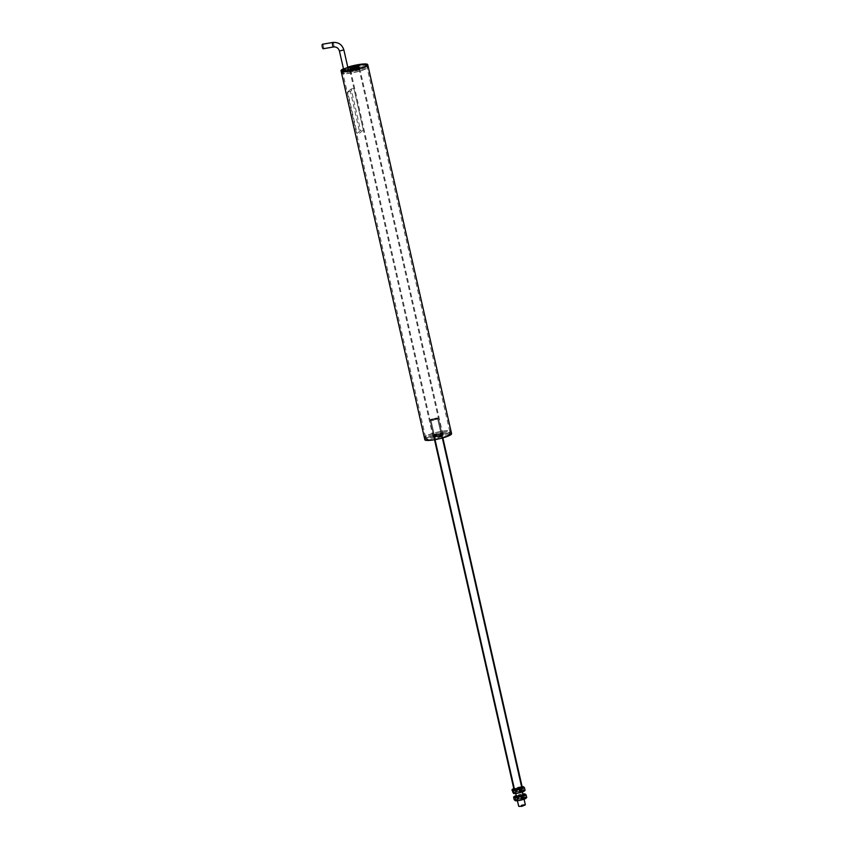 <?xml version="1.0" encoding="UTF-8"?>
<svg xmlns="http://www.w3.org/2000/svg" width="849" height="849" viewBox="0 0 849 849"><rect width="100%" height="100%" fill="white"/><g stroke="black" fill="none" stroke-linecap="round" stroke-linejoin="round"><path stroke-width="0.64" stroke-dasharray="4.25 3.18" d="M451.583 433.701A13.701 2.218 -12.8 0 0 441.724 433.765A13.701 2.218 -12.8 0 0 424.861 439.771M347.803 67.23A13.244 2.144 -12.8 0 0 343.495 68.896M358.32 67.262A13.244 2.144 -12.8 0 0 342.02 73.067A13.244 2.144 -12.8 0 0 351.539 73.003A13.244 2.144 -12.8 0 0 367.84 67.198A13.244 2.144 -12.8 0 0 358.32 67.262A13.202 2.144 167.2 0 1 367.808 67.209A13.202 2.144 167.2 0 1 351.55 73.003A13.202 2.144 167.2 0 1 342.051 73.056A13.202 2.144 167.2 0 1 342.136 72.696L348.663 71.136L343.123 71.868A13.202 2.144 167.2 0 1 358.31 67.273M441.607 433.871A13.244 2.144 -12.8 0 0 425.307 439.676A13.244 2.144 -12.8 0 0 434.837 439.612A13.244 2.144 -12.8 0 0 451.137 433.807A13.244 2.144 -12.8 0 0 441.607 433.871M434.274 437.15A13.244 2.144 167.2 0 1 424.755 437.214A13.244 2.144 167.2 0 1 441.056 431.409A13.244 2.144 167.2 0 1 450.575 431.345A13.244 2.144 167.2 0 1 434.274 437.15M351.751 72.834A12.417 2.016 167.2 0 1 342.826 72.887A12.417 2.016 167.2 0 1 358.108 67.442A12.417 2.016 167.2 0 1 367.044 67.389A12.417 2.016 167.2 0 1 351.751 72.834M440.843 431.589A12.417 2.016 -12.8 0 0 425.551 437.033A12.417 2.016 -12.8 0 0 434.486 436.97A12.417 2.016 -12.8 0 0 449.779 431.525A12.417 2.016 -12.8 0 0 440.843 431.589M343.463 68.769A13.701 2.218 167.2 0 1 347.782 67.156M436.673 436.736A5.073 0.828 -12.8 0 0 442.923 434.508A5.073 0.828 -12.8 0 0 439.273 434.529A5.073 0.828 -12.8 0 0 433.022 436.757A5.073 0.828 -12.8 0 0 436.673 436.736M358.246 67.411A5.073 0.828 167.2 0 1 359.573 67.655A5.073 0.828 167.2 0 1 353.322 69.883A5.073 0.828 167.2 0 1 349.671 69.905A5.073 0.828 167.2 0 1 350.764 69.109M350.892 69.289A4.277 0.69 -12.8 0 0 350.457 69.735A4.277 0.69 -12.8 0 0 353.534 69.714A4.277 0.69 -12.8 0 0 358.787 67.835A4.277 0.69 -12.8 0 0 358.204 67.623M439.06 434.709A4.277 0.69 -12.8 0 0 433.807 436.577A4.277 0.69 -12.8 0 0 436.874 436.556A4.277 0.69 -12.8 0 0 442.138 434.688A4.277 0.69 -12.8 0 0 439.06 434.709M525.319 804.693A3.417 0.552 -12.8 0 0 522.167 804.852A3.417 0.552 -12.8 0 0 518.665 806.21M434.486 418.907A3.417 0.552 167.2 0 1 437.575 418.684A3.417 0.552 167.2 0 1 437.638 418.759A3.417 0.552 167.2 0 1 434.136 420.117A3.417 0.552 167.2 0 1 430.984 420.276A3.417 0.552 167.2 0 1 431.005 420.17A3.417 0.552 167.2 0 1 434.486 418.907M434.38 418.621L437.15 418.419L434.072 419.703L431.281 419.756L434.38 418.621M525.022 805.213L522.231 805.266L519.153 806.55M438.339 418.132A4.277 0.69 167.2 0 1 438.402 418.217A4.277 0.69 167.2 0 1 434.656 419.777A4.277 0.69 167.2 0 1 430.125 420.191A4.277 0.69 167.2 0 1 430.061 420.117A4.277 0.69 167.2 0 1 433.797 418.557A4.277 0.69 167.2 0 1 438.339 418.132M437.532 418.334A3.438 0.552 -12.8 0 0 433.881 418.674A3.438 0.552 -12.8 0 0 430.878 419.926A3.438 0.552 -12.8 0 0 430.931 419.99A3.438 0.552 -12.8 0 0 434.571 419.661A3.438 0.552 -12.8 0 0 437.575 418.408A3.438 0.552 -12.8 0 0 437.532 418.334M521.382 787.405A3.438 0.552 -12.8 0 0 517.731 787.734A3.438 0.552 -12.8 0 0 514.727 788.986A3.438 0.552 -12.8 0 0 514.781 789.061A3.438 0.552 -12.8 0 0 518.421 788.721A3.438 0.552 -12.8 0 0 521.424 787.469A3.438 0.552 -12.8 0 0 521.382 787.405M522.188 787.203A4.277 0.69 -12.8 0 0 517.922 787.554A4.277 0.69 -12.8 0 0 513.932 789.082M353.534 70.902A5.136 0.828 167.2 0 1 349.852 70.923A5.136 0.828 167.2 0 1 349.884 70.775A5.136 0.828 167.2 0 1 350.021 70.626A5.136 0.828 167.2 0 1 356.166 68.673A5.136 0.828 167.2 0 1 359.764 68.525A5.136 0.828 167.2 0 1 359.859 68.652A5.136 0.828 167.2 0 1 359.689 68.939A5.136 0.828 167.2 0 1 353.534 70.902M349.756 71.04A5.497 0.891 -12.8 0 0 349.608 71.199A5.497 0.891 -12.8 0 0 353.884 71.263A5.497 0.891 -12.8 0 0 360.114 69.236A5.497 0.891 -12.8 0 0 360.188 68.79A5.497 0.891 -12.8 0 0 355.105 69.183A5.497 0.891 -12.8 0 0 349.756 71.04M343.123 71.868L342.837 70.637A13.202 2.144 167.2 0 1 358.034 66.042A13.202 2.144 167.2 0 1 367.277 65.681A13.202 2.144 167.2 0 1 367.532 65.978A13.202 2.144 167.2 0 1 351.274 71.772A13.202 2.144 167.2 0 1 341.776 71.836A13.202 2.144 167.2 0 1 341.86 71.475L342.136 72.696M355.89 67.442A5.136 0.828 167.2 0 1 359.573 67.421A5.136 0.828 167.2 0 1 353.258 69.671A5.136 0.828 167.2 0 1 349.565 69.692A5.136 0.828 167.2 0 1 355.89 67.442M343.643 69.533A12.289 1.995 167.2 0 1 347.92 67.761M342.837 70.637L343.516 69.607M365.823 66.169A12.289 1.995 167.2 0 1 351.306 70.69A12.289 1.995 167.2 0 1 343.399 71.263M350.372 69.257A4.277 0.69 -12.8 0 0 350.361 69.321A4.277 0.69 -12.8 0 0 350.446 69.427A4.277 0.69 -12.8 0 0 353.439 69.31A4.277 0.69 -12.8 0 0 358.671 67.559A4.277 0.69 -12.8 0 0 358.702 67.432A4.277 0.69 -12.8 0 0 358.671 67.379M350.52 69.278A4.277 0.69 -12.8 0 0 350.404 69.501A4.277 0.69 -12.8 0 0 353.481 69.48A4.277 0.69 -12.8 0 0 358.745 67.612A4.277 0.69 -12.8 0 0 358.533 67.453M343.654 69.586L348.186 69.024L345.373 69.947M342.529 70.435L341.86 71.475M447.869 433.361A13.202 2.144 -12.8 0 0 450.543 431.356A13.202 2.144 -12.8 0 0 441.597 431.324A13.202 2.144 -12.8 0 0 427.461 435.197A13.202 2.144 -12.8 0 0 424.787 437.203A13.202 2.144 -12.8 0 0 433.733 437.235A13.202 2.144 -12.8 0 0 447.869 433.361M448.145 434.592A13.202 2.144 -12.8 0 0 450.723 432.969A13.202 2.144 -12.8 0 0 450.819 432.587A13.202 2.144 -12.8 0 0 441.873 432.555A13.202 2.144 -12.8 0 0 427.737 436.428A13.202 2.144 -12.8 0 0 425.062 438.434A13.202 2.144 -12.8 0 0 425.317 438.742A13.202 2.144 -12.8 0 0 435.038 438.286A13.202 2.144 -12.8 0 0 448.145 434.592M441.713 434.274A5.136 0.828 -12.8 0 0 442.711 433.637A5.136 0.828 -12.8 0 0 442.743 433.489A5.136 0.828 -12.8 0 0 440.801 433.277A5.136 0.828 -12.8 0 0 433.775 434.985A5.136 0.828 -12.8 0 0 432.735 435.77A5.136 0.828 -12.8 0 0 432.841 435.887A5.136 0.828 -12.8 0 0 434.688 435.983A5.136 0.828 -12.8 0 0 441.713 434.274M440.939 432.831A5.497 0.891 167.2 0 1 442.987 433.223A5.497 0.891 167.2 0 1 439.718 434.667A5.497 0.891 167.2 0 1 434.391 435.728A5.497 0.891 167.2 0 1 432.406 435.622A5.497 0.891 167.2 0 1 434.826 434.136A5.497 0.891 167.2 0 1 440.939 432.831M447.635 435.537A12.289 1.995 -12.8 0 0 450.034 434.019A12.289 1.995 -12.8 0 0 442.732 433.489A12.289 1.995 -12.8 0 0 428.649 437.235A12.289 1.995 -12.8 0 0 426.389 439.389A12.289 1.995 -12.8 0 0 435.431 438.975A12.289 1.995 -12.8 0 0 447.635 435.537M434.062 436.216A5.136 0.828 -12.8 0 0 433.022 437.002A5.136 0.828 -12.8 0 0 436.492 437.012A5.136 0.828 -12.8 0 0 441.989 435.505A5.136 0.828 -12.8 0 0 443.029 434.72A5.136 0.828 -12.8 0 0 439.549 434.709A5.136 0.828 -12.8 0 0 434.062 436.216M441.724 436.068A4.638 0.753 167.2 0 1 436.407 437.479A4.638 0.753 167.2 0 1 433.648 437.277A4.638 0.753 167.2 0 1 434.561 436.704A4.638 0.753 167.2 0 1 439.166 435.41A4.638 0.753 167.2 0 1 442.573 435.25A4.638 0.753 167.2 0 1 441.724 436.068M441.363 435.739A4.277 0.69 167.2 0 1 436.789 436.991A4.277 0.69 167.2 0 1 433.892 436.98A4.277 0.69 167.2 0 1 433.924 436.864A4.277 0.69 167.2 0 1 434.762 436.333A4.277 0.69 167.2 0 1 439.007 435.134A4.277 0.69 167.2 0 1 442.149 434.996A4.277 0.69 167.2 0 1 442.233 435.091A4.277 0.69 167.2 0 1 441.363 435.739M441.321 435.569A4.277 0.69 167.2 0 1 436.747 436.821A4.277 0.69 167.2 0 1 433.86 436.811A4.277 0.69 167.2 0 1 434.72 436.153A4.277 0.69 167.2 0 1 439.294 434.9A4.277 0.69 167.2 0 1 442.191 434.911A4.277 0.69 167.2 0 1 441.321 435.569M363.33 130.024L359.838 132.985L350.404 91.469L353.895 88.508L363.33 130.024L360.581 130.502L357.079 133.463L359.838 132.985M350.404 91.469L347.644 91.947L357.079 133.463M353.895 88.508L351.146 88.986L360.581 130.502M347.644 91.947L351.146 88.986M345.872 72.112L348.684 71.114L344.227 72.123L345.872 72.112M323.257 48.754A2.282 0.669 80.1 0 0 323.448 46.005A2.282 0.669 80.1 0 0 322.471 44.254M517.158 789.008A3.598 0.584 167.2 0 1 514.706 789.135A3.598 0.584 167.2 0 1 515.587 788.36A3.598 0.584 167.2 0 1 519.004 787.447A3.598 0.584 167.2 0 1 521.519 787.585A3.598 0.584 167.2 0 1 517.158 789.008M518.941 787.968L515.226 789.283L521.053 788.074L518.941 787.968M519.609 790.886L515.884 792.213L518.06 792.202L521.774 790.875L519.609 790.886M519.843 791.151A3.598 0.584 -12.8 0 0 515.481 792.573A3.598 0.584 -12.8 0 0 515.417 792.733A3.598 0.584 -12.8 0 0 517.996 792.711A3.598 0.584 -12.8 0 0 522.422 791.13A3.598 0.584 -12.8 0 0 522.294 791.024A3.598 0.584 -12.8 0 0 519.843 791.151A3.598 0.584 -12.8 0 0 515.417 792.764A3.598 0.584 -12.8 0 0 518.007 792.743A3.598 0.584 -12.8 0 0 522.432 791.172A3.598 0.584 -12.8 0 0 519.853 791.183M522.103 786.673A5.752 0.934 -12.8 0 0 519.556 786.981A5.752 0.934 -12.8 0 0 514.123 788.424A5.752 0.934 -12.8 0 0 513.772 788.572M525.075 790.377L523.419 789.676L522.793 786.927L523.504 786.79L519.556 786.981L514.123 788.424L511.936 789.814M516.532 788.021L517.158 790.769L512.563 792.563M523.419 789.676L517.158 790.769M524.364 791.003A5.752 0.934 -12.8 0 0 524.353 790.525A5.752 0.934 -12.8 0 0 520.405 790.716A5.752 0.934 -12.8 0 0 514.972 792.159A5.752 0.934 -12.8 0 0 513.496 793.412A5.752 0.934 -12.8 0 0 513.592 793.444M516.351 796.065A3.598 0.584 167.2 0 1 520.649 794.706A3.598 0.584 167.2 0 1 523.016 794.547M520.586 795.216L516.871 796.542L522.697 795.333L520.586 795.216M521.254 798.134L517.529 799.461L519.705 799.45L523.419 798.124L521.254 798.134M521.488 798.4A3.598 0.584 -12.8 0 0 517.126 799.822A3.598 0.584 -12.8 0 0 517.062 799.981A3.598 0.584 -12.8 0 0 519.652 799.96A3.598 0.584 -12.8 0 0 524.077 798.389A3.598 0.584 -12.8 0 0 523.95 798.272A3.598 0.584 -12.8 0 0 521.488 798.4M521.498 798.442A3.598 0.584 -12.8 0 0 517.073 800.013A3.598 0.584 -12.8 0 0 519.652 800.002A3.598 0.584 -12.8 0 0 524.077 798.421A3.598 0.584 -12.8 0 0 521.498 798.442M522.888 793.995A5.752 0.934 -12.8 0 0 521.201 794.229A5.752 0.934 -12.8 0 0 516.234 795.502M526.72 797.636L525.064 796.924L524.438 794.186L525.149 794.038L521.201 794.229L515.768 795.672L513.581 797.062M518.187 795.269L518.803 798.018L514.207 799.811M525.064 796.924L518.803 798.018M526.009 798.251A5.752 0.934 -12.8 0 0 525.998 797.773A5.752 0.934 -12.8 0 0 522.05 797.964A5.752 0.934 -12.8 0 0 516.616 799.408A5.752 0.934 -12.8 0 0 515.152 800.66A5.752 0.934 -12.8 0 0 515.237 800.692M347.283 71.136L346.806 69.034M345.83 69.862L346.307 71.974M339.441 51.036L343.76 49.932M333.689 46.897A2.282 0.669 80.1 0 0 333.774 44.201A2.282 0.669 80.1 0 0 332.914 42.461M341.776 71.836L341.457 70.605M424.755 437.214L425.307 439.676M425.551 437.033L342.826 72.887M367.84 67.198L367.288 64.747M450.819 432.587L451.137 433.807M449.779 431.525L367.044 67.389M442.923 434.508L359.573 67.655M433.807 436.577L350.457 69.735M433.022 436.757L349.671 69.905M442.138 434.688L358.787 67.835M524.077 799.196L523.101 794.897M522.422 791.937L437.638 418.759M517.412 800.703L516.436 796.415M515.768 793.454L430.984 420.276M442.86 437.851L438.402 418.217M514.727 788.986L430.878 419.926M434.518 439.74L430.061 420.117M521.424 787.469L437.575 418.408M367.808 67.209L367.532 65.978M359.573 67.421L359.859 68.652M348.186 69.024L348.663 71.136M349.565 69.692L349.852 70.923M450.034 434.019L450.723 432.969M433.022 437.002L432.735 435.77M424.787 437.203L425.062 438.434M426.389 439.389L425.317 438.742M443.029 434.72L442.743 433.489M343.792 70.223L344.227 72.123M515.332 789.379L514.706 789.135M515.884 792.213L515.226 789.283M521.774 790.875L521.116 787.946M521.668 790.78L522.294 791.024M516.977 796.627L516.351 796.394M517.529 799.461L516.871 796.542M523.419 798.124L522.761 795.195M523.313 798.028L523.95 798.272"/><path stroke-width="1.27" d="M341.011 70.711L424.861 439.771A13.701 2.218 -12.8 0 0 434.72 439.708A13.701 2.218 -12.8 0 0 451.583 433.701L367.734 64.641A13.701 2.218 167.2 0 1 350.87 70.647A13.701 2.218 167.2 0 1 341.011 70.711A13.701 2.218 167.2 0 1 343.463 68.769M347.782 67.156A13.701 2.218 167.2 0 1 357.875 64.704A13.701 2.218 167.2 0 1 367.734 64.641M343.495 68.896A13.244 2.144 -12.8 0 0 341.457 70.605A13.244 2.144 -12.8 0 0 350.987 70.552A13.244 2.144 -12.8 0 0 367.288 64.747A13.244 2.144 -12.8 0 0 357.758 64.8A13.244 2.144 -12.8 0 0 347.803 67.23M350.764 69.109A5.073 0.828 167.2 0 1 355.922 67.687A5.073 0.828 167.2 0 1 358.246 67.411M358.204 67.623A4.277 0.69 -12.8 0 0 355.72 67.856A4.277 0.69 -12.8 0 0 350.892 69.289M517.412 800.703L518.665 806.21A3.417 0.552 -12.8 0 0 518.728 806.285A3.417 0.552 -12.8 0 0 521.817 806.062A3.417 0.552 -12.8 0 0 525.298 804.799A3.417 0.552 -12.8 0 0 525.319 804.693L524.077 799.196M518.728 806.285L521.912 806.348L525.298 804.799M513.932 789.082A4.277 0.69 -12.8 0 0 513.91 789.177A4.277 0.69 -12.8 0 0 513.974 789.262A4.277 0.69 -12.8 0 0 518.506 788.838A4.277 0.69 -12.8 0 0 522.252 787.278A4.277 0.69 -12.8 0 0 522.188 787.203M342.837 70.637L343.516 69.607A12.289 1.995 167.2 0 1 343.643 69.533M347.92 67.761A12.289 1.995 167.2 0 1 357.599 65.362A12.289 1.995 167.2 0 1 366.206 65.023A12.289 1.995 167.2 0 1 365.823 66.169M353.269 69.034A4.638 0.753 -12.8 0 0 358.947 67.135A4.638 0.753 -12.8 0 0 355.635 67.018A4.638 0.753 -12.8 0 0 350.021 69.162A4.638 0.753 -12.8 0 0 353.269 69.034M358.671 67.379A4.277 0.69 -12.8 0 0 355.625 67.453A4.277 0.69 -12.8 0 0 350.372 69.257M358.533 67.453A4.277 0.69 -12.8 0 0 355.667 67.623A4.277 0.69 -12.8 0 0 350.52 69.278M345.373 69.947L342.529 70.435L341.86 71.475M343.399 71.263A12.289 1.995 167.2 0 1 342.529 70.435M332.914 42.461A2.282 0.669 80.1 0 0 332.797 42.45L322.471 44.254A2.282 0.669 80.1 0 0 322.28 46.992A2.282 0.669 80.1 0 0 323.257 48.754L333.583 46.95A2.282 0.669 80.1 0 0 333.689 46.897M513.772 788.572A5.752 0.934 -12.8 0 0 512.647 789.188A5.752 0.934 -12.8 0 0 512.647 789.676A5.752 0.934 -12.8 0 0 516.606 789.474A5.752 0.934 -12.8 0 0 522.029 788.031A5.752 0.934 -12.8 0 0 523.504 786.79A5.752 0.934 -12.8 0 0 523.398 786.747A5.752 0.934 -12.8 0 0 522.103 786.673M512.647 789.676L511.936 789.814L513.592 790.515L519.843 789.421L524.449 787.628L523.504 786.79M511.936 789.814L513.496 793.412L514.218 793.263L513.592 790.515M513.496 793.412L517.455 793.21A5.752 0.934 -12.8 0 0 522.878 791.767L524.353 790.525M524.449 787.628L525.075 790.377M519.843 789.421L520.469 792.17L522.878 791.767A5.752 0.934 -12.8 0 0 524.364 791.003L525.053 790.398M520.469 792.17L517.455 793.21A5.752 0.934 -12.8 0 1 513.613 793.444A5.752 0.934 -12.8 0 0 513.613 793.444L513.592 793.444M523.016 794.547A3.598 0.584 167.2 0 1 523.164 794.844A3.598 0.584 167.2 0 1 518.803 796.256A3.598 0.584 167.2 0 1 516.351 796.394A3.598 0.584 167.2 0 1 516.351 796.065M516.234 795.502A5.752 0.934 -12.8 0 0 515.768 795.672A5.752 0.934 -12.8 0 0 514.292 796.447A5.752 0.934 -12.8 0 0 514.303 796.924A5.752 0.934 -12.8 0 0 518.251 796.733A5.752 0.934 -12.8 0 0 523.684 795.29A5.752 0.934 -12.8 0 0 525.149 794.038A5.752 0.934 -12.8 0 0 525.043 793.995A5.752 0.934 -12.8 0 0 522.888 793.995M514.292 796.447L513.603 797.052L515.237 797.773L521.498 796.68L526.093 794.887L525.149 794.038M515.152 800.66L515.863 800.511L514.207 799.811L513.581 797.062L514.303 796.924M521.498 796.68L522.114 799.429L519.1 800.469L515.863 800.511L515.237 797.773M526.093 794.887L526.72 797.636L525.998 797.773M522.114 799.429L526.009 798.251A5.752 0.934 -12.8 0 1 524.533 799.026A5.752 0.934 -12.8 0 1 519.1 800.469A5.752 0.934 -12.8 0 1 515.258 800.703A5.752 0.934 -12.8 0 0 515.258 800.703L515.247 800.692M343.76 49.932L339.441 51.036L343.792 70.223M348.631 70.913L343.887 50.017C342.115 44.562 338.411 42.036 332.797 42.45A2.282 0.669 80.1 0 0 332.691 42.503A2.282 0.669 80.1 0 0 332.606 45.199A2.282 0.669 80.1 0 0 333.583 46.95C336.491 46.727 338.443 48.096 339.441 51.036M523.101 794.897L522.422 791.937M516.436 796.415L515.768 793.454M522.252 787.278L442.86 437.851M513.91 789.177L434.518 439.74M366.206 65.023L366.895 65.447M512.647 789.188L511.958 789.803"/></g></svg>
